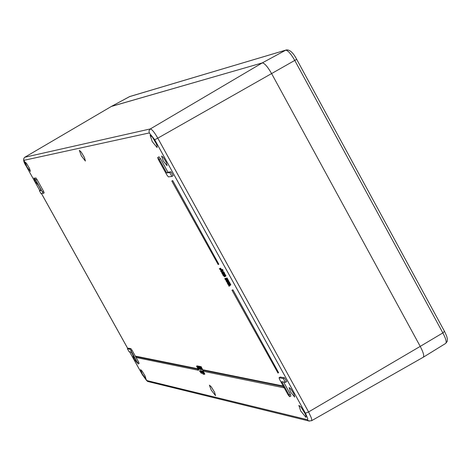 <?xml version="1.0" encoding="UTF-8"?>
<svg xmlns="http://www.w3.org/2000/svg" width="471" height="471" viewBox="0 0 471 471"><rect width="100%" height="100%" fill="white"/><g stroke="black" fill="none" stroke-linecap="round" stroke-linejoin="round"><path stroke-width="0.71" d="M311.519 420.738L311.784 420.026L311.325 417.883L308.593 411.937L305.42 413.22L307.551 417.983L307.757 419.196L307.286 419.673L308.67 420.927L311.519 420.738L423.252 357.242C424.365 356.017 423.358 352.396 420.22 346.385L271.696 73.741C267.64 66.694 264.496 63.079 262.265 62.908L111.344 106.458M300.728 411.006L298.85 405.384L301.051 407.144L304.955 413.432L305.897 415.705L305.991 417.424L300.728 411.006M152.268 141.647L150.131 135.224L152.327 137.037L156.148 143.467L157.043 145.78L157.09 147.523L152.268 141.647M81.371 155.907L79.364 150.361L81.171 151.992L84.468 157.585L85.404 161.047L81.371 155.907M26.935 166.864L25.057 161.977L26.582 163.461L29.49 168.412L30.397 171.42L26.935 166.864M142.283 374.009L140.582 369.594L142.107 371.048L145.044 375.911L145.986 378.884L142.283 374.009M211.202 390.1L209.407 385.154L211.214 386.75L214.564 392.237L215.553 395.646L211.202 390.1M290.578 392.037L289.088 387.556L290.819 388.946L293.898 393.915L294.711 397.071L290.578 392.037M163.272 161.041L161.6 156.019L163.331 157.444L166.351 162.507L167.099 165.704L163.272 161.041M137.279 362.929L134.312 359.373L132.963 355.864L133.54 356.235M38.204 185.015L35.407 181.747L33.936 177.92L34.795 178.633M283.577 381.999L290.319 394.227L290.913 396.011L289.677 396.741L288.034 394.733L279.656 379.532L279.056 377.742L283.265 378.525L285.444 382.346L281.735 381.64L289.076 394.957L289.677 396.741M280.257 377.065L284.513 377.789L286.698 381.61L285.485 382.287M157.703 157.532L159.222 159.392L166.699 172.957L169.743 172.533L171.915 176.419L168.4 176.89L166.905 175.012L158.368 159.534L157.703 157.532L158.963 156.814L160.487 158.674L167.964 172.239L171.008 171.809L173.187 175.695L171.939 176.395M128.347 348.199L130.873 348.634L132.004 350.177L138.592 362.005L139.133 363.412L138.162 363.977L131.232 352.096L129.066 351.672L127.394 348.734L129.896 349.199L131.032 350.742L138.162 363.977M34.801 178.432L35.79 177.873L36.891 179.327L43.573 191.326L44.162 192.851L41.089 193.687L39.417 190.708L41.236 190.455L34.801 178.432L43.173 193.41L44.162 192.851M40.412 190.149L39.429 190.708L41.018 190.066M198.874 368.528L199.062 368.875L198.521 369.193L196.807 366.238L197.479 366.014M196.807 366.238L197.708 368.045L196.501 366.179L197.202 366.008M202.512 371.06L202.836 371.278M203.484 372.92L204.031 372.602L204.838 374.056L204.29 374.374L202.53 371.707L204.29 374.374M203.036 371.172L203.578 371.743L203.03 372.061M203.372 371.86L203.955 372.643L203.39 372.961M199.08 368.505L197.743 366.426L198.415 366.197M197.743 366.426L198.644 368.234L197.431 366.367L198.138 366.197M227.834 284.201L229.306 283.883L229.53 284.296L228.906 284.655L227.834 284.201L228.935 285.273L228.888 286.109L229.324 286.127L228.906 284.655M229.33 284.413L229.565 284.761M229.83 285.238L229.954 285.762L229.353 286.091M227.446 281.676L227.999 282.023M228.3 282.47L228.782 283.389M197.95 366.467L199.209 368.599L197.95 366.467L198.497 366.15L198.744 366.462M225.326 279.65L226.427 280.722L226.38 281.564L226.775 281.587L225.933 279.68L225.326 279.65L225.956 279.291L226.728 279.627M226.981 280.098L227.458 281.028M227.469 281.187L226.845 281.546M199.121 366.261L199.445 366.426M226.433 278.726L225.821 279.115L225.462 278.644L225.821 279.115M224.773 278.638L224.997 279.05L225.603 279.079L224.773 278.638L225.397 278.279L226.551 278.732L227.081 279.633L226.633 279.68L226.863 280.092L227.31 280.104L227.846 281.022L227.399 281.063L227.623 281.475L228.088 281.299L227.093 279.403L226.48 278.326L225.874 278.296L227.104 277.961L227.334 278.373L226.704 278.738M199.48 366.768L199.887 367.333L199.48 366.768L200.175 366.55M225.162 276.43L224.549 276.813L223.413 274.752L224.243 276.424L222.718 274.911L224.549 276.813M222.718 274.911L223.46 274.67M223.319 274.746L223.972 274.387M201.735 369.541L199.716 366.815L200.705 366.632M224.549 274.093L225.715 275.052L225.868 276.077M202.671 369.394L202.124 369.711L201.9 369.311L202.448 368.993L202.671 369.394L202.112 369.812M202.448 368.987L201.723 369.394L200.634 366.997L200.216 366.915L200.764 366.597L201.182 366.679L202.283 369.081M223.578 271.637L224.726 273.574L224.114 273.922M200.711 370.706L200.081 371.007L200.746 370.777M200.081 371.007L200.993 372.814L199.51 370.895L200.204 370.712M199.798 370.954L200.493 370.771M221.794 269.789L222.495 269.43L223.16 270.442L222.536 270.807L221.865 269.789L222.118 270.378L221.17 269.771L222.047 271.355L221.812 270.784L222.536 270.807M222.624 270.754L222.129 271.361M221.17 269.771L222.018 269.659M201.488 370.865L200.858 371.172L201.4 370.848L201.647 371.16M200.858 371.172L201.765 372.979L200.287 371.054L200.982 370.871M200.569 371.113L201.264 370.93M135.548 356.523L136.031 356.241L198.173 368.817L198.786 369.923L198.244 370.241L197.632 369.134L135.548 356.523L136.095 357.513L198.244 370.241M222.1 272.002L222.5 271.973M202.919 370.212L203.537 371.325L283.954 387.792L283.259 386.526L202.919 370.212L203.472 369.888L283.236 386.032M220.628 271.125L221.405 270.772L221.694 271.29L221.07 271.655L220.628 271.125L221.07 271.655M171.809 181.005L172.733 180.611L218.815 264.213L218.185 264.578L171.809 181.005L218.185 264.578M220.599 268.158L219.88 268.517L220.599 268.158L221.411 269.63M219.88 268.517L220.805 270.195L219.286 268.688L220.022 268.435M231.985 290.165L232.927 289.824L278.602 372.685L277.978 373.05L231.985 290.165L277.978 373.05M227.946 282.052L228.57 281.687L229.406 282.135L228.776 282.494L227.946 282.052L229.006 283.053L228.935 283.848L229.771 284.437L229.695 285.232L230.154 285.055L228.776 282.494M229.359 282.158L230.784 284.696L230.172 285.208M227.287 278.396L228.712 280.934L228.099 281.452M202.012 370.96L202.306 371.166M202.536 372.761L201.482 371.254L203.136 374.186L202.624 372.714M201.747 371.843L202.977 373.868L201.871 371.766M227.104 277.961L226.48 278.326M227.964 279.674L227.34 280.039M228.712 280.934L228.088 281.299M227.781 280.84L227.399 281.063M227.022 279.456L226.633 279.68M229.089 283.212L228.706 283.436M229.854 284.596L229.471 284.82M230.784 284.696L230.154 285.055M230.036 283.436L229.412 283.795M229.177 281.723L228.553 282.082M232.927 289.824L232.303 290.189M219.286 268.688L221.111 270.584L219.975 268.517M221.5 270.36L221.111 270.584M172.733 180.611L172.103 180.97M221.405 270.772L220.781 271.131M222.795 274.34L222.636 273.321L221.535 272.285L222.795 274.34M222.547 273.898L221.753 272.727L222.547 273.315L222.547 273.898M198.173 368.817L197.632 369.134M201.199 370.807L200.652 371.13M200.911 370.754L200.369 371.071M200.287 371.054L201.635 373.25L201.588 372.92L202.112 373.297L200.94 371.189M222.977 270.107L222.347 270.466M221.882 269.406L221.252 269.771M221.982 270.13L221.582 270.36M222.495 269.43L221.865 269.789M200.422 370.653L199.881 370.971M200.14 370.595L199.598 370.913M199.51 370.895L201.146 373.15L200.163 371.024M222.559 271.885L222.901 272.939L223.731 274.01L223.613 273.439L224.102 273.934L222.559 271.885L223.183 271.526M223.843 273.516L223.23 272.421L223.866 273.498M223.472 273.557L222.783 272.332L223.507 273.539M201.405 367.08L200.858 367.398M201.182 366.679L200.634 366.997M200.216 366.915L202.124 369.711M224.096 274.358L224.249 275.382L225.356 276.418L225.091 275.417L224.096 274.358L224.72 273.992M224.691 275.871L224.202 274.823L225.003 275.411L225.132 275.977L224.691 275.871L225.109 275.629M200.675 366.579L200.128 366.897M199.716 366.815L201.617 369.611M223.925 274.458L223.413 274.752M200.134 366.473L199.586 366.791M225.909 278.361L225.374 278.667M200.14 368.828L200.74 369.588L200.528 368.887L199.074 366.644L200.14 368.828M200.487 368.004L200.087 368.24L200.487 367.992M199.881 367.869L199.239 366.921L199.781 367.928M200.587 369.311L199.981 368.293L200.617 369.293M225.921 278.379L225.462 278.644M225.945 278.432L225.568 278.649M199.133 367.156L198.591 366.55L198.903 367.398L200.287 369.476L198.803 367.015L199.192 367.121M226.692 279.786L226.157 280.092M226.557 279.321L225.933 279.68M226.539 280.934L226.157 281.152M199.504 368.422L199.209 368.599M198.579 366.167L198.038 366.485M226.91 281.988L227.664 283.83L227.14 282.412L228.205 283.86L226.91 281.988L227.534 281.623M228.759 283.536L228.205 283.86M199.31 368.928L199.61 369.317L199.31 368.928L199.651 368.728M199.904 369.146L199.61 369.317M229.306 283.883L228.682 284.248M229.041 285.479L228.665 285.703M198.373 366.126L197.826 366.444M198.061 366.061L197.52 366.379M197.431 366.367L198.998 368.552M203.354 371.342L202.807 371.66M203.749 372.49L203.207 372.808M197.844 367.38L198.073 368.269L197.061 366.255L197.844 367.38M202.701 372.237L202.012 371.348L202.265 372.155L203.684 374.298L202.76 372.208M202.336 372.137L202.883 372.838L202.506 372.043M203.136 373.55L202.889 373.003L203.284 373.468M197.437 365.938L196.896 366.255M197.131 365.879L196.584 366.197M196.501 366.179L198.521 369.193M167.964 172.239L166.699 172.957M423.246 357.248L423.27 357.236C424.359 355.982 423.341 352.367 420.22 346.385L271.696 73.741C267.64 66.694 264.496 63.079 262.265 62.908L111.486 106.375L24.71 157.302M307.286 419.673L146.581 380.497L147.659 381.463L309.429 421.121M146.581 380.497L142.472 374.904L147.659 381.463L148.306 381.622M129.566 351.772L142.43 374.828M39.788 190.502L26.088 165.898L39.77 190.514M142.472 374.904L129.596 351.778M127.776 348.511L41.53 193.628M26.105 165.922L23.733 159.61L23.85 158.362L24.757 157.255C22.949 158.939 23.391 161.83 26.076 165.922M23.986 160.323L149.278 132.94L149.001 130.702L150.343 128.924L24.81 157.237L111.486 106.375L129.66 96.561L286.074 50.026M149.278 132.94L154.718 139.704L157.797 138.168C154.417 132.304 151.933 129.219 150.343 128.924L262.265 62.908L285.685 50.203C287.893 50.332 290.948 53.794 294.852 60.576L442.864 332.903C445.86 338.661 446.808 342.158 445.707 343.394L423.27 357.236M444.418 331.39L442.864 332.903L420.22 346.385L308.593 411.937L157.797 138.168L296.6 59.375M154.718 139.704L305.42 413.22M202.053 370.93L201.511 371.248M227.717 279.044L227.093 279.403M228.482 280.428L227.852 280.793M230.555 284.184L229.925 284.549M229.789 282.8L229.165 283.165M223.001 273.109L222.636 273.321M222.271 271.902L221.647 272.262M222.659 273.533L222.241 273.775M222.365 273.021L221.894 273.292M224.367 272.609L223.743 272.968M202.271 369.07L201.723 369.394M202.041 368.711L201.494 369.028M201.617 367.727L201.07 368.051M224.814 275.111L224.337 275.388M225.715 275.052L225.091 275.417M200.876 367.763L200.564 367.945M201.158 369.341L200.787 369.558M200.24 367.262L199.792 367.527M199.651 366.32L199.103 366.638M199.174 366.232L198.632 366.55M227.21 280.469L226.586 280.834M227.634 282.912L227.305 283.106M227.946 281.952L227.316 282.317M228.476 282.777L227.852 283.142M229.613 285.085L229.094 285.385M203.089 371.142L202.542 371.466M203.49 372.072L202.942 372.396M197.637 365.938L197.09 366.255M202.559 371.03L202.012 371.348M43.573 191.326L42.584 191.88M36.891 179.327L35.908 179.881M128.395 348.169L127.429 348.728M130.873 348.634L129.896 349.199M132.004 350.177L131.032 350.742M138.592 362.005L137.62 362.57M160.487 158.674L159.222 159.392M171.008 171.809L169.743 172.533M290.319 394.227L289.076 394.957M280.363 377L279.12 377.73M284.513 377.789L283.265 378.525M129.537 96.632L286.362 49.944C289.742 49.549 293.186 52.687 296.695 59.364L444.542 331.437M127.759 348.522L41.507 193.634M201.482 371.254L202.024 370.936M228.07 281.487L228.7 281.122M230.142 285.243L230.772 284.878M222.901 274.322L223.531 273.957M221.535 272.285L222.159 271.926M222.53 271.891L223.16 271.531M224.102 273.934L224.726 273.574M202.088 369.841L202.63 369.523M223.984 274.381L224.608 274.016M225.356 276.418L225.98 276.053M200.77 369.582L201.164 369.352M199.074 366.644L199.622 366.326M198.591 366.55L199.139 366.232M226.816 281.576L227.446 281.216M226.857 281.999L227.481 281.634M229.324 286.127L229.954 285.762M202.512 371.466L203.054 371.148M197.061 366.255L197.602 365.938M201.982 371.354L202.53 371.036M128.365 348.169L127.394 348.734M173.187 175.695L171.915 176.419M280.292 377.012L279.056 377.742M286.698 381.61L285.444 382.346M129.996 96.414L111.421 106.405M444.565 331.478L446.661 336.094L447.385 338.914L447.232 341.428L445.707 343.394"/></g></svg>
